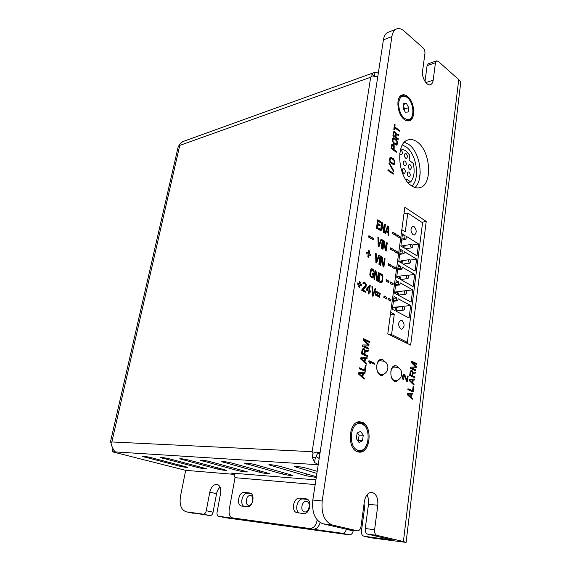 <?xml version="1.0" encoding="UTF-8"?>
<svg xmlns="http://www.w3.org/2000/svg" width="571" height="571" viewBox="0 0 571 571"><rect width="100%" height="100%" fill="white"/><g stroke="black" fill="none" stroke-linecap="round" stroke-linejoin="round"><path stroke-width="0.86" d="M403.412 541.536L376.939 535.377L367.567 534.113L393.626 540.23L364.248 536.283L371.143 537.853L406.088 542.4L403.412 541.536L458.727 79.569C460.247 80.961 460.854 82.424 460.54 83.958L406.095 542.336M458.727 79.569L438.193 61.325L436.48 60.883L435.452 62.746L433.182 80.168C432.854 82.445 432.033 83.908 430.712 84.558C426.987 86.642 421.469 77.585 422.569 71.068L424.945 53.467C425.095 51.226 424.46 49.363 423.047 47.878L404.175 31.105C401.242 28.579 398.522 27.936 396.017 29.171C393.869 30.399 392.491 32.861 391.892 36.551L322.187 500.995C321.138 513.864 324.556 521.873 332.436 525.027L323.022 523.807L347.839 529.545L357.232 530.794L332.436 525.027M203.197 514.15L186.503 511.859L210.014 515.606L203.197 514.15C204.668 514.121 205.688 512.979 206.267 510.724L209.807 492.123C211.22 486.785 213.69 484.215 217.223 484.436C220.085 485.55 221.205 488.505 220.592 493.287L217.073 512.158C216.787 514.4 217.33 515.77 218.693 516.277L225.424 517.719M225.652 517.761L349.252 534.834L342.343 533.271C344.377 533.278 345.683 531.944 346.269 529.26L346.276 529.189M353.242 530.273L353.163 530.859C352.585 533.514 351.286 534.841 349.252 534.834M371.143 537.853L370.693 537.754M193.291 513.293L186.503 511.859M220.106 487.191C218.315 488.719 217.13 490.896 216.552 493.722L213.076 512.208C212.512 514.442 211.491 515.577 210.014 515.606M309.368 505.72L308.568 509.325M185.675 470.354L180.486 496.256C179.258 504.707 181.135 509.889 186.117 511.787M364.098 503.608L364.455 508.768L361.422 531.266C361.243 533.906 362.114 535.562 364.027 536.24L364.248 536.283M342.343 533.271L218.807 516.298M248.67 505.271C252.675 505.999 254.659 496.242 250.669 495.549L250.391 495.5C246.394 494.821 244.431 504.536 248.435 505.228L248.67 505.271M304.714 511.923C309.268 512.737 311.245 502.359 306.713 501.516L306.341 501.452C301.795 500.703 299.854 511.038 304.407 511.866L304.714 511.923M424.988 81.425L427.094 65.658L428.357 63.724M323.022 523.807C315.149 520.673 311.737 512.744 312.808 500.018L383.419 39.87C384.026 36.209 385.411 33.76 387.566 32.533L388.708 32.083M348.217 529.595L347.839 529.545M366.967 494.9C368.402 497.577 368.909 500.717 368.488 504.307L377.802 505.264L374.612 529.738C374.405 532.779 375.176 534.656 376.939 535.377M367.567 534.113C365.811 533.4 365.033 531.544 365.247 528.532L368.488 504.307M404.461 142.229L408.765 144.413C420.32 152.321 424.232 179.758 414.91 187.495M364.633 448.107C362.307 451.09 359.651 452.161 356.675 451.311L356.211 451.14M356.589 422.583L360.701 422.619L364.89 426.087M358.845 452.104C362.692 451.675 365.504 448.799 367.274 443.467M367.41 430.848C366.075 426.316 363.855 423.418 360.765 422.147L359.23 421.791M357.724 451.847L359.616 452.161C370.772 452.967 372.742 425.338 361.886 422.162L359.523 421.769C348.524 421.184 346.754 449.077 357.724 451.847M357.232 530.794L357.439 530.83C359.273 530.78 360.458 529.338 361 526.491L364.362 501.631C365.49 495.664 367.938 492.573 371.7 492.345C376.189 493.537 378.223 497.848 377.802 505.264M404.261 119.425C406.188 120.874 408.008 121.266 409.714 120.602C416.038 118.532 414.46 101.502 407.487 96.371C405.467 94.786 403.561 94.365 401.756 95.129C395.496 97.306 397.259 114.557 404.261 119.425M387.773 333.907L410.656 345.098L426.216 221.434L404.86 207.28L387.773 333.907M411.505 185.768C398.073 177.574 395.275 143.571 407.68 140.052C410.792 138.924 414.011 139.595 417.337 142.072C430.655 151.208 432.818 184.44 420.185 187.552C417.415 188.416 414.525 187.823 411.505 185.768M399.557 378.837L396.181 381.664L394.661 381.399C389.372 379.544 389.722 365.775 395.032 365.683L396.667 365.968L398.993 368.202M385.846 372.613L382.313 375.618L380.686 375.347C375.24 373.427 375.575 359.537 381.043 359.373L382.806 359.673L385.232 362M383.855 297.405L386.624 298.883L386.831 297.384L384.062 295.906L383.855 297.405M388.002 299.618L390.742 301.074L390.942 299.589L388.201 298.119L388.002 299.618M386.096 281.16L388.844 282.681L389.044 281.203L386.303 279.676L386.096 281.16M390.207 283.437L392.927 284.943L393.126 283.473L390.414 281.96L390.207 283.437M388.316 265.108L391.042 266.678L391.242 265.215L388.523 263.645L388.316 265.108M392.391 267.456L395.089 269.005L395.282 267.556L392.591 266L392.391 267.456M390.507 249.256L393.205 250.869L393.405 249.427L390.707 247.807L390.507 249.256M394.547 251.668L397.223 253.267L397.416 251.825L394.747 250.226L394.547 251.668M392.677 233.589L395.346 235.245L395.546 233.825L392.869 232.161L392.677 233.589M396.681 236.073L399.329 237.707L399.522 236.294L396.874 234.645L396.681 236.073M361.928 289.483L361.786 290.418L365.297 292.273L365.433 291.338L362.706 289.897L365.74 287.085L366.225 285.943L366.011 283.823L364.733 282.538L363.584 282.517L362.878 283.744L364.89 283.623L365.64 285.628L361.928 289.483M369.651 285.186L366.618 288.955L366.454 290.068L368.773 291.296L368.395 293.901L368.973 294.208L369.351 291.603L370.308 292.116L370.472 291.003L369.508 290.489L370.229 285.493L369.651 285.186M372.999 296.328L375.747 288.462L375.183 288.162L372.777 295.014L372.52 286.728L371.949 286.421L372.235 295.921L372.999 296.328M373.455 276.635L373.848 273.894L372.428 273.109L372.271 274.201L373.12 274.68L372.735 276.635L371.136 276.35L370.543 275.429L371.314 270.119L372.913 270.418L374.084 272.253L373.52 269.776L371.714 268.763L370.793 269.433L370.272 270.918L369.837 274.644L370.194 276.428L371.835 277.92L373.256 277.32L373.491 273.952L372.392 273.338M374.49 279.383L375.561 271.896L376.853 280.675L377.695 281.139L378.908 272.595L378.345 272.281L377.317 279.554L376.003 270.968L375.154 270.49L373.926 279.069L374.49 279.383M381.885 274.258L379.651 273.009L378.452 281.553L380.693 282.781L381.606 282.695L382.363 281.553L382.913 276.2L381.885 274.258L379.622 273.245M376.632 262.988L379.33 255.387L378.773 255.059L376.41 261.689L376.161 253.538L375.597 253.21L375.882 262.56L376.632 262.988M379.437 264.587L380.636 256.143L380.079 255.822L378.88 264.266L379.437 264.587M380.736 265.329L381.778 257.971L383.055 266.65L383.883 267.128L385.061 258.72L384.511 258.399L383.505 265.551L382.206 257.057L381.371 256.572L380.179 265.015L380.736 265.329M378.93 246.9L381.606 239.427L381.05 239.092L378.709 245.609L378.459 237.529L377.895 237.193L378.188 246.458L378.93 246.9M381.706 248.549L382.891 240.205L382.342 239.87L381.157 248.221L381.706 248.549M382.998 249.313L384.026 242.04L385.297 250.669L386.117 251.154L387.281 242.853L386.731 242.525L385.739 249.591L384.454 241.148L383.626 240.648L382.449 248.985L382.998 249.313M379.965 229.107L377.188 227.394L377.595 224.567L380 226.059L380.158 225.003L377.745 223.504L378.081 221.213L380.85 222.94L381 221.891L377.674 219.814L376.475 228.115L379.815 230.163L379.965 229.107L376.831 227.465L377.595 224.567M381.107 230.955L382.142 223.746L383.405 232.368L384.226 232.868L385.396 224.631L384.847 224.296L383.855 231.305L382.563 222.868L381.735 222.347L380.557 230.62L381.107 230.955M388.294 226.444L387.573 225.995L384.961 233.318L385.511 233.653L386.167 231.776L387.98 232.897L388.052 235.216L388.594 235.552L388.294 226.444L387.488 226.23M359.437 281.582L359.145 283.566L357.817 282.852L357.617 284.172L358.952 284.886L358.659 286.87L359.544 287.334L359.837 285.357L361.165 286.057L361.357 284.743L360.03 284.037L360.322 282.06L359.437 281.582M368.752 250.476L368.374 253.039L366.653 252.047L366.461 253.331L368.188 254.323L367.81 256.893L368.673 257.385L369.052 254.816L370.765 255.801L370.95 254.523L369.237 253.538L369.608 250.976L368.752 250.476M368.902 235.695L368.688 237.172L373.234 239.891L373.448 238.414L368.902 235.695M375.697 290.996L375.511 292.288L380.029 294.7L380.207 293.408L375.697 290.996M375.325 293.587L375.14 294.886L376.275 295.493L376.46 294.193L375.325 293.587M377.024 294.493L376.846 295.792L377.973 296.392L378.159 295.093L377.024 294.493M379.843 295.992L378.723 295.393L378.537 296.692L379.665 297.284L379.843 295.992L378.687 295.614M374.74 363.299L368.93 360.715L368.795 361.679L369.53 363.035L370.529 363.47L369.794 362.121L374.605 364.262L374.74 363.299L368.909 360.886M406.873 381.621L407.437 381.871L408.129 376.325L407.566 376.068L407.023 380.386L405.017 375.418L403.576 374.448L402.505 376.26L402.548 378.737L403.362 379.915L403.055 376.667L403.554 375.582L404.161 375.525L406.873 381.621M407.401 393.376L407.244 394.625L412.233 399.336L412.348 398.408L411.077 397.223L411.455 394.126L412.876 394.083L412.99 393.155L407.401 393.376M407.865 389.658L413.14 391.927L413.818 386.389L413.154 386.096L412.583 390.714L407.98 388.723L407.865 389.658M409.171 379.158L409.022 380.386L413.968 385.161L414.082 384.24L412.826 383.041L413.204 379.979L414.61 379.958L414.724 379.044L409.171 379.158L414.36 379.058L414.246 379.965M412.655 375.861L412.976 373.263L415.452 373.106L415.581 372.042L412.862 372.249L411.57 370.365L410.299 371.079L409.635 375.468L414.874 377.824L414.981 376.91L412.291 375.868L412.612 373.277L415.088 373.12L415.217 372.071M412.419 362.556L416.509 364.469L416.623 363.563L411.42 361.129L411.248 362.492L415.624 366.939L410.685 367.06L410.513 368.431L415.731 370.829L415.845 369.915L411.741 368.031L416.102 367.795L416.252 366.589L412.419 362.556L415.888 366.603L415.738 367.81L411.377 368.045L415.481 369.929L415.388 370.672M358.731 372.699L358.538 374.012L364.148 379.151L364.284 378.173L362.856 376.881L363.32 373.612L364.926 373.612L365.069 372.635L358.731 372.699M359.295 368.773L365.254 371.336L366.075 365.497L365.326 365.169L364.633 370.037L359.43 367.795L359.295 368.773M360.886 357.703L360.694 359.002L366.261 364.205L366.396 363.235L364.983 361.928L365.44 358.695L367.032 358.724L367.167 357.76L360.886 357.703M364.862 354.327L365.247 351.593L368.052 351.5L368.209 350.38L365.133 350.515L364.541 349.045L363.684 348.481L362.242 349.195L361.443 353.82L367.353 356.475L367.488 355.512L364.491 354.348L365.247 351.593M364.733 340.259L369.337 342.414L369.473 341.458L363.613 338.71L363.406 340.152L368.316 344.991L362.713 344.955L362.506 346.404L368.395 349.102L368.531 348.146L363.905 346.019L368.845 345.912L369.023 344.641L364.362 340.28L368.659 344.663L368.481 345.919M388.965 163.335L393.612 171.578L393.969 171.086L389.329 162.842L388.965 163.335M393.39 173.313L388.059 169.608L387.937 170.451L393.269 174.155L393.39 173.313L388.016 169.908M389.508 159.552L389.665 161.043L390.999 163.063L393.276 164.519L394.29 164.32L394.946 161.436L393.483 158.717L390.714 157.196L389.879 157.824L389.508 159.552M393.062 144.285L391.785 144.563L391.099 148.474L396.36 152.293L396.474 151.472L394.133 149.766L394.218 145.733L393.062 144.285L392.127 144.313M392.298 140.095L393.241 143.057L395.453 144.827L397.031 144.934L397.68 142.1L396.231 139.374L393.498 137.797L392.67 138.396L392.298 140.095M395.946 137.054L396.274 134.749L398.751 135.398L398.879 134.456L396.167 133.764L394.875 131.601L393.612 131.851L392.927 135.72L398.151 139.602L398.265 138.789L395.596 137.154L396.274 134.749M394.568 124.307L393.826 129.46L394.383 129.874L394.697 127.704L399.336 131.216L399.45 130.402L394.811 126.898L395.125 124.728L394.568 124.307M367.296 289.311L369.444 286.663L368.93 290.182L366.932 289.361L369.444 286.663M380.058 274.408L382.306 276.25L382.028 280.39L381.242 281.717L379.165 280.768L380.058 274.408L378.801 280.818L381.242 281.717M387.837 226.915L387.995 232.14L386.36 231.127L387.837 226.915L386.003 231.198L387.995 232.14M407.773 394.197L410.992 394.09L410.649 396.881L407.408 394.197L410.992 394.09M409.543 379.972L412.74 379.929L412.398 382.691L409.179 379.979L412.398 382.691M412.348 372.656L411.984 375.561L410.306 374.804L410.842 371.485L411.791 371.435L412.348 372.656M359.145 373.577L362.792 373.562L362.371 376.503L358.781 373.591L362.371 376.503M361.3 358.574L364.912 358.638L364.498 361.543L360.929 358.595L364.498 361.543M364.541 350.929L364.105 353.984L362.214 353.135L362.849 349.645L363.927 349.623L364.541 350.929M390.186 160.037L390.535 158.445L391.67 158.338L394.09 160.522L394.133 162.835L393.283 163.606L390.685 161.764L389.836 160.13L390.186 158.538L390.821 158.196M393.833 146.668L393.462 149.281L391.777 148.053L392.327 145.113L393.283 145.355L393.833 146.668M392.976 140.587L393.319 139.031L394.44 138.953L396.831 141.173L396.874 143.464L396.031 144.199L393.469 142.315L392.627 140.687L392.969 139.131L393.605 138.782M395.646 133.978L395.275 136.562L393.605 135.313L393.976 132.729L394.411 132.301L395.096 132.665L395.646 133.978M408.772 120.866C410.677 119.946 411.927 117.954 412.505 114.871M407.887 98.091L406.459 96.706L401.677 95.164M400.257 96.206C401.934 95.164 403.783 95.3 405.803 96.627M407.052 120.809C408.993 120.717 410.47 119.546 411.491 117.283M426.216 221.434L421.826 222.269M386.831 297.384L384.026 296.128M386.289 298.704L386.467 297.427M390.414 300.903L390.585 299.625L388.173 298.34M390.942 299.589L390.585 299.625M389.044 281.203L386.274 279.904M388.516 282.495L388.687 281.253M392.598 284.765L392.769 283.523L390.378 282.188M393.126 283.473L392.769 283.523M391.242 265.215L388.487 263.888M390.714 266.486L390.878 265.272M394.761 268.82L394.925 267.606L392.562 266.236M395.282 267.556L394.925 267.606M393.405 249.427L390.671 248.064M392.884 250.676L393.048 249.484M396.895 253.074L397.059 251.89L394.711 250.483M397.416 251.825L397.059 251.89M395.546 233.825L392.834 232.426M395.032 235.052L395.189 233.889M399.008 237.515L399.165 236.358L396.838 234.909M399.522 236.294L399.165 236.358M364.733 282.538L363.798 282.438M365.119 282.745L364.369 282.588M365.676 283.245L364.762 282.795M366.011 283.823L365.312 283.295M366.289 284.772L365.647 283.873M366.275 285.571L365.925 284.822M366.018 286.628L365.654 286.678L365.861 285.985M365.74 287.085L365.383 287.134L365.654 286.678M362.706 289.897L365.383 287.134M365.433 291.338L362.342 289.947M364.969 292.095L365.076 291.381M369.979 291.938L370.108 291.046L369.144 290.539L369.865 285.543L369.516 285.357M368.645 294.029L369.351 291.603M368.93 290.182L366.932 289.361M372.706 296.171L375.111 288.362M372.777 295.014L372.413 295.057L371.957 286.671M372.185 277.977L373.091 276.692M373.734 272.06L373.163 269.826L371.493 268.841M372.399 276.849L370.772 276.4L370.072 274.829L370.686 270.611L371.65 269.912M374.162 279.205L375.561 271.896M377.317 279.554L376.953 279.604L375.639 271.018L375.118 270.725M377.367 280.961L378.316 272.517M381.014 282.831L382.006 281.603L382.606 278.034L382.556 276.25L381.528 274.316M376.346 262.824L378.694 255.287M376.41 261.689L376.053 261.746L375.604 253.488M379.108 264.402L380.043 256.065M380.414 265.144L381.778 257.971M383.505 265.551L383.148 265.608L381.849 257.114L381.342 256.822M383.555 266.942L384.476 258.642M378.652 246.736L380.964 239.328M378.709 245.609L378.352 245.673L377.909 237.479M381.385 248.356L382.306 240.134M382.677 249.12L384.026 242.04M385.739 249.591L385.382 249.648L384.09 241.212L383.591 240.905M385.796 250.969L386.695 242.782M379.494 229.97L379.608 229.171M380.536 222.747L380.65 221.962L377.638 220.078M379.686 225.859L379.801 225.067L377.388 223.575L378.081 221.213M380.786 230.763L382.142 223.746M383.855 231.305L383.498 231.369L382.206 222.933L381.699 222.619M383.912 232.675L384.811 224.56M388.23 235.323L387.945 226.516M385.232 233.489L386.167 231.776M370.229 285.493L369.865 285.543M369.508 290.489L369.144 290.539M370.472 291.003L370.108 291.046M375.747 288.462L375.39 288.512M372.52 286.728L372.164 286.778M373.848 273.894L373.491 273.952M373.256 277.32L372.892 277.37M372.77 277.841L372.406 277.891M372.221 268.848L371.857 268.898M373.07 269.326L372.713 269.376M373.52 269.776L373.163 269.826M373.848 270.347L373.484 270.404M374.119 271.289L373.762 271.346M371.314 270.119L370.957 270.176M371.043 270.561L370.686 270.611M370.843 271.239L370.486 271.296M370.443 273.987L370.087 274.044M370.436 274.772L370.072 274.829M370.543 275.429L370.186 275.486M370.779 275.957L370.422 276.007M371.136 276.35L370.772 276.4M371.992 276.821L371.635 276.871M376.003 270.968L375.639 271.018M378.908 272.595L378.544 272.645M382.327 274.701L381.963 274.751M382.641 275.272L382.285 275.322M382.913 276.2L382.556 276.25M382.998 277.028L382.641 277.078M382.963 277.984L382.606 278.034M382.584 280.696L382.227 280.746M382.363 281.553L382.006 281.603M382.078 282.174L381.721 282.224M381.606 282.695L381.242 282.745M379.165 280.768L378.801 280.818M380.843 281.689L380.486 281.739M379.33 255.387L378.973 255.444M376.161 253.538L375.797 253.603M380.636 256.143L380.272 256.201M382.206 257.057L381.849 257.114M385.061 258.72L384.704 258.777M381.606 239.427L381.242 239.492M378.459 237.529L378.102 237.593M382.891 240.205L382.534 240.27M384.454 241.148L384.09 241.212M387.281 242.853L386.924 242.918M377.188 227.394L376.831 227.465M377.745 223.504L377.388 223.575M380.158 225.003L379.801 225.067M382.563 222.868L382.206 222.933M385.396 224.631L385.04 224.703M386.36 231.127L386.003 231.198M359.145 283.566L357.781 283.08M360.322 282.06L359.409 281.81M360.03 284.037L359.673 284.087L359.966 282.11M361.357 284.743L359.673 284.087M360.836 285.885L360.993 284.793M359.837 285.357L359.216 287.163M370.443 255.615L370.593 254.587L368.873 253.595L369.251 251.04L368.716 250.726M368.352 257.2L369.052 254.816M368.374 253.039L366.611 252.289M372.913 239.699L373.091 238.478L368.866 235.951M379.694 294.522L379.843 293.451L375.661 291.217M375.946 295.314L376.096 294.236L375.297 293.808M377.645 296.213L377.795 295.136L376.996 294.715M379.337 297.113L379.487 296.035M369.608 250.976L369.251 251.04M369.237 253.538L368.873 253.595M370.95 254.523L370.593 254.587M373.448 238.414L373.091 238.478M380.207 293.408L379.843 293.451M376.46 294.193L376.096 294.236M378.159 295.093L377.795 295.136M374.262 364.105L374.376 363.32M369.794 362.121L369.423 362.142L370.029 363.249M403.033 379.651L402.691 376.682L403.19 375.597L403.933 375.425M407.023 380.386L404.653 375.433L403.519 374.49M407.094 381.721L407.544 376.239M411.905 399.029L411.984 398.415L410.713 397.23L411.091 394.133L412.512 394.09L412.626 393.169M410.649 396.881L407.408 394.197M412.583 390.714L407.958 388.88M412.797 391.777L413.133 386.253M413.647 384.847L413.718 384.254L412.462 383.048L413.204 379.979M414.532 377.667L414.625 376.924L412.291 375.868M411.57 370.365L412.862 372.249M411.984 375.561L409.942 374.812L410.306 371.907L411.099 371.286M415.624 366.939L410.685 367.067M416.173 364.312L416.259 363.584L411.398 361.307M364.562 373.612L364.698 372.649L358.724 372.713M363.82 378.851L363.913 378.188L362.492 376.896L363.32 373.612M364.633 370.037L359.409 367.96M364.905 371.186L365.711 365.519L365.297 365.34M366.668 358.716L366.803 357.781L360.879 357.724M365.94 363.905L366.025 363.256L364.612 361.943L365.44 358.695M367.01 356.318L367.124 355.533L364.491 354.348M367.688 351.515L367.845 350.408L364.769 350.537L364.177 349.074L363.213 348.503M364.105 353.984L361.85 353.156L362.285 350.094L363.149 349.438M368.052 348.945L368.159 348.167L363.905 346.019M368.316 344.991L362.713 344.984M369.002 342.25L369.109 341.487L363.584 338.896M403.554 375.582L403.19 375.597M403.269 375.946L402.905 375.961M403.055 376.667L402.691 376.682M402.976 377.288L402.612 377.303M402.99 378.116L402.626 378.123M403.162 378.68L402.798 378.694M403.461 379.144L403.097 379.151M404.054 374.497L403.69 374.512M404.282 374.597L403.918 374.612M404.718 374.961L404.354 374.969M405.017 375.418L404.653 375.433M408.129 376.325L407.765 376.332M412.876 394.083L412.512 394.09M411.455 394.126L411.091 394.133M411.077 397.223L410.713 397.23M412.348 398.408L411.984 398.415M413.818 386.389L413.454 386.396M414.724 379.044L414.36 379.058M412.826 383.041L412.462 383.048M414.082 384.24L413.718 384.254M412.976 373.263L412.612 373.277M414.981 376.91L414.625 376.924M412.012 370.572L411.648 370.586M412.326 370.879L411.969 370.893M412.719 371.535L412.355 371.55M415.452 373.106L415.088 373.12M410.842 371.485L410.478 371.5M410.67 371.892L410.306 371.907M410.306 374.804L409.942 374.812M416.252 366.589L415.888 366.603M416.102 367.795L415.738 367.81M411.741 368.031L411.377 368.045M415.845 369.915L415.481 369.929M416.623 363.563L416.259 363.584M365.069 372.635L364.698 372.649M362.856 376.881L362.492 376.896M364.284 378.173L363.913 378.188M366.075 365.497L365.711 365.519M367.167 357.76L366.803 357.781M364.983 361.928L364.612 361.943M366.396 363.235L366.025 363.256M367.488 355.512L367.124 355.533M363.684 348.481L363.32 348.51M364.191 348.717L363.82 348.738M364.541 349.045L364.177 349.074M364.976 349.759L364.612 349.78M365.133 350.515L364.769 350.537M368.209 350.38L367.845 350.408M362.849 349.645L362.485 349.666M362.656 350.073L362.285 350.094M362.214 353.135L361.85 353.156M369.023 344.641L368.659 344.663M368.531 348.146L368.159 348.167M369.473 341.458L369.109 341.487M393.969 171.086L389.101 163.156M392.962 173.941L393.041 173.406M393.64 164.548L394.611 162.3L394.083 159.944L390.478 157.303M393.655 163.57L392.463 163.513L390.771 162.321L389.836 160.13M396.053 152.072L396.124 151.565L393.783 149.866L394.126 146.626L392.712 144.384M393.462 149.281L391.428 148.153L391.806 145.541L392.591 144.998M396.417 145.141L397.345 142.964L396.816 140.616L393.226 137.911M396.402 144.17L395.218 144.106L393.547 142.878L392.627 140.687M397.851 139.374L397.923 138.889L395.596 137.154M398.422 135.313L398.537 134.556L395.817 133.864L394.975 132.037L393.933 131.623M395.275 136.562L393.255 135.413L393.626 132.829L394.411 132.301M399.036 130.987L399.108 130.502L394.468 126.998L394.518 124.642M394.083 129.653L394.697 127.704M393.483 158.717L393.126 158.809M394.597 163.927L394.24 164.013M393.283 163.606L392.927 163.699M390.678 312.366L394.29 314.243L391.578 334.592L407.373 342.336L405.31 342.479M391.578 334.592L389.508 334.749M407.373 342.336L422.576 222.769L407.801 213.04L405.289 231.862L401.834 229.685M413.069 234.745L414.467 235.009C416.851 232.725 416.737 229.942 414.125 226.666L412.69 226.387C410.321 228.7 410.442 231.483 413.069 234.745M400.792 329.017L401.877 329.21C404.782 326.776 404.796 323.814 401.92 320.331L400.792 320.131C397.908 322.594 397.908 325.556 400.792 329.017M398.058 266.821L400.963 266.393L398.322 264.851L396.659 277.235L399.315 278.741L399.586 276.699L400.906 277.449L400.635 279.49L413.097 286.556L414.653 274.387L402.277 267.157L402.005 269.184L397.659 269.819M400.963 266.393L400.692 268.42L402.005 269.184M400.143 251.347L403.033 250.876L400.414 249.291L398.772 261.525L401.406 263.074L401.67 261.054L402.983 261.832L402.712 263.845L415.067 271.118L416.602 259.091L404.332 251.661L404.068 253.667L399.736 254.366M403.033 250.876L402.762 252.882L404.068 253.667M402.198 236.059L405.075 235.537L402.484 233.917L400.856 246.008L403.469 247.6L403.733 245.601L405.032 246.394L404.768 248.392L417.016 255.858L418.536 243.974L406.366 236.351L405.967 239.37L401.649 240.127M405.075 235.537L404.675 238.564L405.967 239.37M395.953 282.481L398.865 282.095L396.21 280.604L394.518 293.137L397.202 294.6L397.48 292.523L398.808 293.258L398.537 295.321L411.106 302.173L412.676 289.861L400.192 282.838L399.921 284.893L395.553 285.457M398.865 282.095L398.594 284.151L399.921 284.893M393.826 298.333L396.745 297.991L394.061 296.542L392.356 309.232L395.061 310.645L395.489 307.448L396.831 308.162L396.402 311.352L409.086 317.983L410.677 305.521L398.087 298.712L397.809 300.789L393.426 301.288M396.745 297.991L396.474 300.075L397.809 300.789M411.384 247.678L411.919 247.778C412.876 246.872 412.84 245.773 411.798 244.488L411.263 244.381C410.306 245.294 410.349 246.394 411.384 247.678M409.393 262.981L409.907 263.081C410.899 262.16 410.87 261.054 409.814 259.755L409.293 259.655C408.301 260.576 408.336 261.682 409.393 262.981M407.373 278.47L407.865 278.562C408.893 277.634 408.872 276.521 407.801 275.201L407.301 275.115C406.274 276.043 406.302 277.163 407.373 278.47M403.269 310.01L403.718 310.089C404.81 309.147 404.803 308.005 403.704 306.663L403.24 306.577C402.155 307.526 402.162 308.668 403.269 310.01M405.331 294.144L405.81 294.229C406.866 293.294 406.852 292.166 405.76 290.839L405.282 290.753C404.225 291.688 404.247 292.823 405.331 294.144M394.29 314.243L390.378 314.628M407.801 213.04L403.975 213.818M400.692 268.42L397.787 268.848M401.67 261.054L398.772 261.504M414.653 274.387L407.951 275.315M399.586 276.699L396.681 277.099M398.594 284.151L395.682 284.529M412.676 289.861L405.481 290.746M397.48 292.523L394.554 292.88M396.474 300.075L393.547 300.403M410.677 305.521L392.598 307.455M395.489 307.448L392.555 307.762M416.602 259.091L410.164 260.083M402.762 252.882L399.871 253.353M403.733 245.601L400.963 246.072M418.536 243.974L412.291 245.03M404.675 238.564L401.791 239.078M179.758 145.412L370.686 77.235L312.144 451.682L111.837 441.954L179.758 145.412L179.394 144.777L178.131 147.047M110.853 442.504L111.723 445.922L113.872 450.319L115.271 451.825L114.614 451.875L114.771 451.19M111.837 441.954L111.024 443.046M318.254 464.494L314.571 462.531L312.166 456.85L313.044 453.196L316.555 452.104L319.689 453.081C317.447 453.374 316.427 454.566 316.634 456.672L319.175 458.527M312.144 451.682L313.044 453.196M312.166 456.85L315.299 457.806L316.634 456.672M377.752 76.764L371.978 75.929L371.899 74.066L374.419 76.086L374.376 76.55M370.686 77.235L371.885 75.85M320.074 452.646L316.555 452.104M183.155 141.465L181.071 142.764L179.394 144.777M378.345 72.931L374.961 72.574L373.263 72.888L371.899 74.066M112.723 448.785L112.059 451.718L318.225 464.723M234.167 473.951L231.241 473.102L233.896 473.687L235.016 477.684L315.178 484.586M112.059 451.718L185.625 470.34L234.488 474.394M151.008 457.614C146.426 456.557 143.421 456.108 141.993 456.279L178.98 466.036C183.419 467.057 186.36 467.485 187.795 467.328L151.008 457.614M169.694 458.877C164.983 457.785 161.879 457.335 160.365 457.514L197.552 467.463C202.12 468.513 205.16 468.955 206.681 468.784L169.694 458.877M189.394 460.219C184.547 459.084 181.321 458.62 179.722 458.82L217.087 468.962C221.784 470.047 224.938 470.497 226.544 470.318L189.394 460.219M210.185 461.632C205.189 460.454 201.841 459.976 200.143 460.205L237.65 470.54C242.497 471.667 245.766 472.131 247.464 471.924L210.185 461.632M232.161 463.124C227.008 461.903 223.532 461.418 221.726 461.661L259.341 472.21C264.33 473.373 267.728 473.844 269.533 473.623L232.161 463.124M255.437 464.701C250.112 463.438 246.494 462.938 244.566 463.202L282.238 473.966C287.391 475.179 290.925 475.664 292.852 475.415L255.437 464.701M316.384 476.692L280.111 466.379C274.615 465.058 270.832 464.544 268.777 464.844L306.456 475.821L316.27 477.442M317.212 471.325L306.334 468.163C300.639 466.785 296.692 466.257 294.479 466.586L316.891 473.409M319.91 453.709L318.604 453.246M317.155 519.938L317.048 520.652C315.863 525.862 313.365 528.468 309.532 528.482L232.64 517.926C229.792 516.869 228.65 514.064 229.214 509.503L235.016 477.684M320.16 522.608C318.732 527.112 316.313 529.317 312.894 529.224L235.723 518.582M251.112 493.594L247.6 493.23C242.732 492.373 239.427 503.701 243.81 506.32M299.211 513.008C294.136 510.16 297.52 498.04 303.094 498.997L307.583 499.468M299.782 498.155L306.292 498.868C312.665 500.053 309.867 514.678 303.458 513.522L297.063 512.722C290.732 511.58 293.473 497.127 299.782 498.155L303.094 498.997M244.309 492.423C238.764 491.495 235.994 505.085 241.569 506.034L247.107 506.72C252.739 507.755 255.551 494.008 249.948 493.037L244.309 492.423L247.6 493.23M419.307 179.351L420.213 172.435M411.898 186.032C420.27 178.823 416.623 154.034 406.138 146.918L402.405 144.991M407.994 182.563L410.692 181.935C414.153 177.545 414.989 171.329 413.19 163.292L409.057 160.287L409.75 155.191L405.624 150.623L400.778 148.81M410.692 181.935L406.516 179.008L406.324 180.436M400.499 149.766L401.177 150.023C402.641 151.857 402.762 153.421 401.541 154.712L400.549 154.513L399.771 153.542M403.49 173.156C402.013 171.314 401.898 169.744 403.155 168.445L404.111 168.631C405.581 170.479 405.688 172.049 404.432 173.348L403.49 173.156M404.518 165.626C403.062 163.798 402.94 162.235 404.175 160.936L405.139 161.129C406.595 162.971 406.709 164.534 405.474 165.818L404.518 165.626M405.546 158.146C404.097 156.318 403.975 154.762 405.189 153.478L406.159 153.678C407.608 155.505 407.73 157.061 406.516 158.338L405.546 158.146M408.465 176.667C407.002 174.833 406.895 173.27 408.137 171.978L409.072 172.164C410.528 174.005 410.635 175.568 409.386 176.853L408.465 176.667M409.478 169.173C408.029 167.353 407.915 165.797 409.136 164.512L410.085 164.705C411.527 166.532 411.634 168.088 410.413 169.366L409.478 169.173M359.58 423.382C349.745 422.847 348.153 447.757 357.953 450.248L359.666 450.54C369.623 451.247 371.371 426.551 361.664 423.725L357.46 423.347M357.132 433.061L356.347 438.656L359.031 442.518L362.485 440.769L363.256 435.209L360.594 431.355L357.132 433.061M357.325 432.968L359.13 435.088L363.256 435.209M359.13 435.088L358.352 440.626L362.485 440.769M358.352 440.626L357.846 440.812M402.205 96.478C396.609 98.419 398.18 113.829 404.432 118.19C406.159 119.489 407.787 119.839 409.314 119.239C414.967 117.39 413.547 102.159 407.316 97.591C405.517 96.178 403.818 95.807 402.205 96.478L400.25 97.113M403.633 103.651L403.019 107.998L405.274 112.187L408.122 112.023L408.722 107.698L406.488 103.515L403.633 103.651M403.519 104.457L406.488 103.515M403.233 106.442L404.903 108.883L408.722 107.698M404.903 108.883L404.389 110.546M209.807 492.123L216.552 493.722M213.076 512.208L206.267 510.724M353.163 530.859L346.269 529.26M427.094 65.658L435.452 62.746M425.852 82.595L433.182 80.168M374.612 529.738L365.247 528.532M322.187 500.995L312.808 500.018M383.419 39.87L391.892 36.551M380.721 360.558L380.422 360.572C378.095 361.129 376.831 363.306 376.646 367.103M376.71 368.324C377.138 371.328 378.266 373.306 380.1 374.248L381.507 374.483C388.537 374.412 390.393 363.734 383.833 361.172L378.701 360.658M394.668 366.839L394.404 366.853C392.505 367.21 391.313 368.887 390.807 371.878M391.014 375.797C391.599 378.102 392.62 379.608 394.076 380.315L395.382 380.543C402.334 380.529 404.197 369.987 397.709 367.446L392.755 366.925M315.299 457.806L314.571 462.531M231.719 473.088L315.899 479.868M374.961 72.574L374.419 76.086M144.413 456.357L144.242 457.15M179.215 464.865L178.98 466.036M232.882 517.968L236.223 518.689M249.534 492.966L250.355 493.166M305.756 498.776L306.827 499.047M317.048 520.652L318.004 520.88M309.532 528.482L312.894 529.224M162.742 457.571L162.571 458.399M197.802 466.2L197.552 467.463M182.056 458.848L181.878 459.705M217.344 467.606L217.087 468.962M202.427 460.197L202.255 461.09M237.921 469.077L237.65 470.54M223.946 461.625L223.775 462.553M259.619 470.625L259.341 472.21M246.722 463.138L246.551 464.102M282.524 472.246L282.238 473.966M270.854 464.744L270.683 465.743M306.755 473.951L306.456 475.821M296.477 466.457L296.313 467.485M218.693 516.277L225.538 517.747M364.027 536.24L370.914 537.818M359.195 452.146L359.616 452.161M408.879 120.845L409.714 120.602M428.129 63.802L436.48 60.883M430.712 84.558L430.177 84.729M348.053 529.588L357.439 530.83M387.566 32.533L396.017 29.171M420.185 187.552L418.779 187.873M379.479 374.562L381.214 374.497M393.455 380.6L395.118 380.55M405.51 248.842L411.827 247.793M403.811 245.651L411.263 244.381M403.14 264.102L409.814 263.095M398.808 261.275L409.293 259.655M400.706 279.533L407.78 278.577M396.745 276.578L407.301 275.115M396.474 310.838L403.633 310.096M392.562 307.719L403.24 306.577M398.565 295.093L405.717 294.243M394.668 292.059L405.282 290.753M110.41 442.075L178.216 146.661M182.477 141.715L373.263 72.888M232.64 517.926L235.973 518.646M359.28 450.519L357.539 450.44M408.572 119.46L407.351 119.831"/></g></svg>
